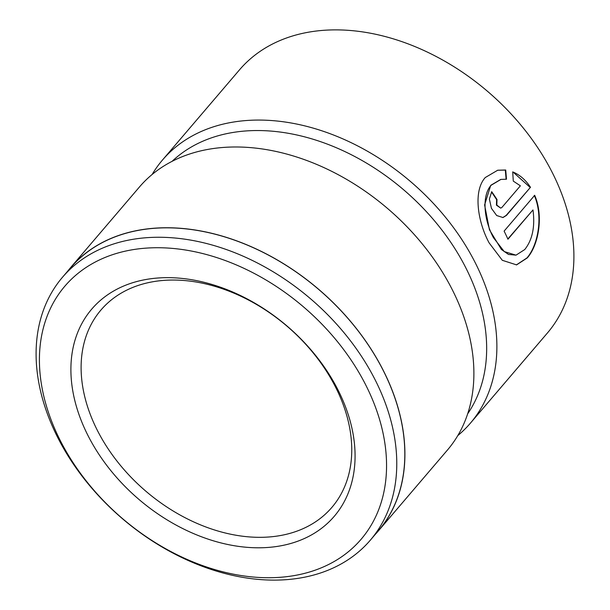 <?xml version="1.0" encoding="UTF-8"?>
<svg xmlns="http://www.w3.org/2000/svg" width="610" height="610" viewBox="0 0 610 610"><rect width="100%" height="100%" fill="white"/><g stroke="black" fill="none" stroke-linecap="round" stroke-linejoin="round"><path stroke-width="0.91" d="M364.62 382.783A194.826 139.271 -139.5 0 0 128.519 250.466A194.826 139.271 -139.5 0 0 61.351 442.669A194.826 139.271 -139.5 0 0 297.451 574.986A194.826 139.271 -139.5 0 0 364.62 382.783M58.888 439.795A202.421 144.7 40.5 0 1 62.517 277.222A202.421 144.7 40.5 0 1 373.976 377.575A202.421 144.7 40.5 0 1 370.354 540.147A202.421 144.7 40.5 0 1 58.888 439.795M337.116 388.212A159.484 114.009 40.5 0 1 282.133 545.553A159.484 114.009 40.5 0 1 88.854 437.24A159.484 114.009 40.5 0 1 143.838 279.898A159.484 114.009 40.5 0 1 337.116 388.212M98.21 432.032A151.89 108.58 -139.5 0 0 331.931 507.329A151.89 108.58 -139.5 0 0 334.654 385.345A151.89 108.58 -139.5 0 0 100.932 310.04A151.89 108.58 -139.5 0 0 98.21 432.032M516.022 255.155L524.745 249.543C532.438 239.86 535.183 226.653 532.98 209.931L507.955 239.227A202.52 144.776 -139.5 0 0 504.112 231.114L534.688 195.322C543.899 216.451 538.34 245.456 527.292 257.9L516.578 264.885L502.312 260.302L489.106 242.864C477.577 221.583 473.078 190.892 485.27 177.54L497.722 170.22L505.72 170.007L506.498 179.203L500.94 179.416L491.126 185.257C481.351 195.94 484.226 220.774 493.49 237.732L504.257 251.587L516.022 255.155L508.488 254.439L501.405 249.475L489.449 229.787L484.599 204.929L490.73 185.333L500.635 179.485M516.35 264.931L526.903 257.977C537.928 245.54 543.518 216.565 534.291 195.398M62.517 277.222L70.562 267.805A202.421 144.7 40.5 0 1 382.028 368.15A202.421 144.7 40.5 0 1 378.398 530.723L370.354 540.147M172.081 161.345A194.925 139.347 40.5 0 1 464.713 265.663A194.925 139.347 40.5 0 1 467.672 413.801M67.588 271.282A202.52 144.776 40.5 0 1 70.485 267.737L139.461 186.973A202.52 144.776 40.5 0 1 451.087 287.379A202.52 144.776 40.5 0 1 447.458 450.028L378.474 530.791A202.52 144.776 40.5 0 1 375.424 534.207M152.111 174.506A202.52 144.776 40.5 0 1 162.458 160.056L239.478 69.868A202.52 144.776 40.5 0 1 551.104 170.274A202.52 144.776 40.5 0 1 547.475 332.923L470.447 423.111A202.52 144.776 40.5 0 1 457.797 435.586M501.931 207.415L520.376 185.821L513.292 181.109L512.697 171.883C519.629 174.696 525.561 179.828 530.486 187.285L506.491 215.383L502.983 217.534L496.7 215.543L491.431 208.33L489.388 199.073L491.721 191.7A202.52 144.776 40.5 0 1 497.005 199.523L496.822 205.09L500.741 208.14L501.931 207.415M162.458 160.056A202.52 144.776 40.5 0 1 474.077 260.455A202.52 144.776 40.5 0 1 470.447 423.111M70.485 267.737A202.52 144.776 40.5 0 1 382.104 368.135A202.52 144.776 40.5 0 1 378.474 530.791M502.777 217.572L506.094 215.46L530.486 187.285M530.09 187.361L513.506 172.477M500.741 208.14L496.433 205.173L496.609 199.6A202.52 144.776 -139.5 0 0 491.477 191.998M496.609 199.6L497.005 199.523M506.109 179.279L505.324 170.091L505.72 170.007M505.324 170.091L497.539 170.259M507.84 238.975L532.98 209.931M506.094 215.46L506.491 215.383"/></g></svg>
